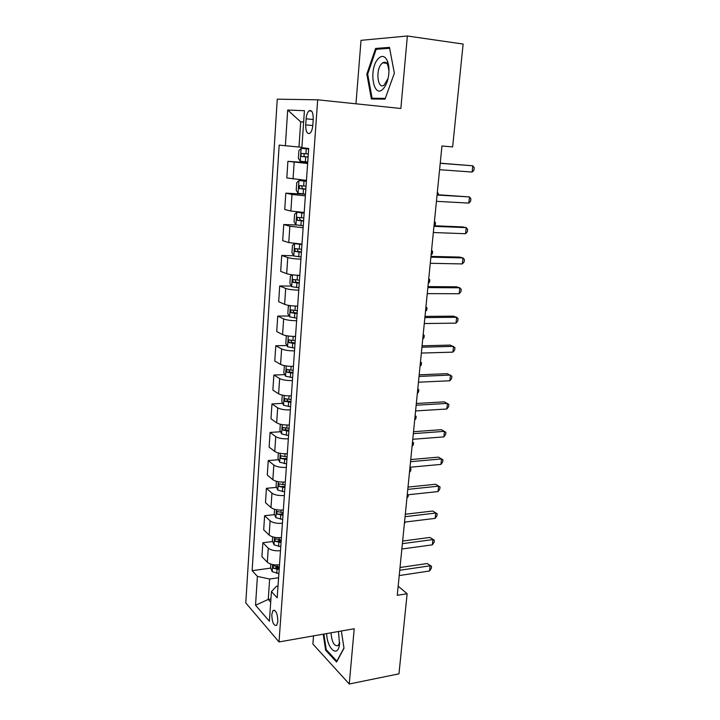 <?xml version="1.0" encoding="UTF-8"?>
<svg xmlns="http://www.w3.org/2000/svg" width="720" height="720" viewBox="0 0 720 720"><rect width="100%" height="100%" fill="white"/><g stroke="black" fill="none" stroke-linecap="round" stroke-linejoin="round"><path stroke-width="1.08" d="M277.866 621.414C277.551 613.557 275.931 609.921 273.015 610.524L271.782 614.52C272.088 622.332 273.708 625.959 276.633 625.383L277.866 621.414M313.524 635.877L312.876 644.022L349.254 684L398.97 673.839L407.133 593.73L398.16 586.188M277.254 99.171L245.781 602.919L279.018 641.934L317.682 99.81L277.254 99.171M317.682 99.81L400.86 108.486L407.358 36L361.026 40.338L355.959 103.806M407.358 36L463.122 44.055L452.646 146.907L441.945 145.989L397.251 595.323L407.133 593.73M306.126 118.818L305.703 124.893C305.703 131.688 307.143 134.451 310.023 133.2C311.535 131.742 312.462 129.132 312.804 125.37L313.245 119.205C313.245 112.401 311.814 109.62 308.952 110.88C307.404 112.374 306.459 115.02 306.126 118.818L313.227 119.484M303.642 122.022L300.699 121.842L298.98 147.042L279.171 145.116L252.135 570.672L270.747 568.116M285.363 145.827L287.685 110.052L304.416 110.691L301.878 147.699L308.691 148.473L277.191 597.834L271.431 591.597L269.406 621.243L255.537 605.25L257.409 576.396L252.135 570.672M349.254 684L354.213 628.74L279.018 641.934M303.633 122.112L300.699 121.842L287.685 110.052M271.431 591.597L276.471 586.269L278.019 586.044M270.927 599.022L268.254 599.427L270.711 602.154M301.914 147.276L298.98 147.042M278.595 577.746L269.64 579.024L268.254 599.427L255.537 605.25M307.638 163.503L287.901 161.325L307.692 162.729M275.859 567.423L279.279 566.946M279.504 564.804C274.086 565.263 270.018 564.408 267.318 562.221L261.927 556.677L262.845 542.754L272.655 541.539M278.091 540.873L281.205 540.486M281.412 537.579C275.958 537.984 271.863 537.156 269.136 535.086L263.691 529.821L264.618 515.718L274.581 514.62M281.034 513.909L283.086 513.684M283.347 509.994C277.857 510.345 273.735 509.544 270.981 507.582L265.482 502.614L266.418 488.322L276.552 487.35M284.913 486.549L279.054 486.468L284.913 487.611M285.309 482.04C279.783 482.328 275.634 481.554 272.853 479.709L267.291 475.047L268.245 460.566L278.55 459.72M287.289 453.708C281.736 453.942 277.56 453.195 274.752 451.467L269.127 447.111L270.09 432.441L280.584 431.73M289.305 424.998C283.716 425.16 279.504 424.44 276.669 422.838L270.99 418.806L271.962 403.938L282.663 403.362M291.348 395.883C285.723 395.982 281.484 395.298 278.622 393.822L272.871 390.114L273.861 375.048L284.778 374.625M293.418 366.372C287.757 366.408 283.482 365.751 280.593 364.41L274.779 361.035L275.787 345.762L286.929 345.501M295.515 336.447C289.827 336.42 285.516 335.799 282.591 334.584L276.723 331.56L277.74 316.08L289.134 315.981M297.639 306.108C291.915 306.009 287.577 305.424 284.625 304.344L278.685 301.68L279.711 285.984L291.384 286.065M299.799 275.337C294.039 275.175 289.665 274.617 286.677 273.681L280.674 271.386L281.718 255.465L293.688 255.735M301.986 244.134L288.765 242.586L282.69 240.669L283.752 224.523L296.802 225.027M304.2 212.49L290.88 211.041L284.742 209.52L285.813 193.149L305.487 194.22M306.45 180.387L286.812 177.93L287.901 161.325M305.37 195.849L291.996 194.463L285.813 193.149M303.129 227.736L289.863 226.242L283.752 224.523M300.933 259.173C295.155 258.966 290.763 258.426 287.757 257.562L281.718 255.465M298.755 290.16C293.013 290.025 288.657 289.458 285.687 288.45L279.711 285.984M296.613 320.724C290.907 320.661 286.587 320.058 283.644 318.906L277.74 316.08M294.498 350.865C288.828 350.865 284.535 350.226 281.628 348.948L275.787 345.762M292.419 380.583C286.776 380.655 282.519 379.989 279.639 378.576L273.861 375.048M290.367 409.905C284.76 410.04 280.53 409.338 277.677 407.799L271.962 403.938M288.333 438.822C282.762 439.02 278.568 438.291 275.742 436.626L270.09 432.441M286.335 467.361C280.8 467.613 276.633 466.857 273.834 465.075L268.245 460.566M284.364 495.504C278.856 495.828 274.725 495.036 271.953 493.137L266.418 488.322M282.411 523.287C276.948 523.656 272.835 522.837 270.099 520.83L264.618 515.718M280.494 550.692C275.058 551.124 270.981 550.278 268.263 548.154L262.845 542.754M257.409 576.396L269.64 579.024M366.84 74.061L371.385 98.973L385.011 99.153L394.362 73.179L389.466 47.385L375.579 48.447L366.84 74.061L367.695 74.169M323.217 634.176L325.611 650.16L336.591 662.058L344.007 648.234L341.352 630.999M379.773 49.014L375.579 48.447M326.529 649.998L325.611 650.16M440.226 163.314L472.806 165.789L472.14 172.053L439.587 169.695M440.235 163.188L472.806 165.789L474.219 167.751L473.949 170.244L472.14 172.053M308.655 148.968L301.194 148.329L298.908 150.66L298.386 158.391L300.303 161.262L307.746 161.991M301.194 148.329L308.655 149.013M308.304 153.954L301.545 153.441C300.663 154.674 300.717 155.682 301.716 156.474L308.088 157.068M308.088 156.996L305.028 156.726C303.687 155.943 303.57 154.935 304.695 153.684L301.545 153.441M440.289 162.639L440.748 163.224M437.067 195.039L469.485 196.92L468.828 203.094L436.446 201.33M437.103 194.688L469.485 196.92L470.898 198.765L470.628 201.222L468.828 203.094M433.953 226.323L466.209 227.628L465.552 233.721L433.341 232.524M434.016 225.756L462.843 226.935L466.209 227.628L467.613 229.356L467.361 231.777L465.552 233.721M430.884 257.166L462.969 257.922L462.33 263.934L430.281 263.286M430.965 256.392L459.648 257.076L462.969 257.922L464.382 259.524L464.13 261.927L462.33 263.934M306.396 181.17L298.989 180.522L296.73 182.691L296.217 190.314L298.116 193.275L305.487 194.112M298.989 180.522L306.387 181.314M306.045 186.192L299.313 185.616L299.511 188.613L305.829 189.261M305.847 189.081L302.805 188.802L301.761 186.768M437.346 192.231L438.39 193.5L438.264 194.76M304.173 212.913L296.811 212.265L294.588 214.272L294.075 221.778L295.956 224.838L303.273 225.774M296.811 212.265L304.155 213.165M303.822 217.962L297.108 217.341L297.333 220.293L303.606 220.995M303.624 220.716L300.609 220.419L299.547 218.529M434.439 221.436L435.483 222.624L435.258 224.946L434.439 225.774M294.624 243.603L292.464 245.403L291.96 252.819L293.823 255.969L301.086 256.995M294.912 243.639L301.95 244.566M300.555 244.08L301.977 244.215M301.626 249.3L294.939 248.616L295.191 251.523L301.41 252.279M301.437 251.91L298.449 251.604L297.378 249.822M431.577 250.263L432.621 251.379L432.387 253.665L431.1 255.024M427.86 287.595L459.783 287.802L459.153 293.733L427.257 293.625M427.959 286.605L456.498 286.812L459.783 287.802L461.196 289.296L460.944 291.663L459.153 293.733M292.095 274.788L290.385 276.111L289.881 283.419L291.726 286.659L298.926 287.784M296.739 275.22L299.781 275.526M299.457 280.188L292.806 279.45L293.076 282.321L299.25 283.131M299.286 282.672L296.307 282.348L295.245 280.674M428.742 278.721L429.786 279.765L429.561 282.024L428.274 283.419M383.472 88.524C385.713 85.932 387.333 82.179 388.323 77.247C389.466 70.659 389.106 65.097 387.243 60.561C384.687 55.647 381.591 55.116 377.973 58.959C368.19 69.678 373.734 100.107 383.472 88.524M388.98 70.902L387.81 65.07C386.46 62.316 384.759 61.56 382.689 62.802L381.456 63.927C375.318 70.461 377.757 90 384.129 85.131L388.089 78.372M385.281 98.397L372.096 98.244L367.686 74.106L376.173 49.284L389.628 48.276L394.353 73.197M379.809 99.081L372.096 98.244M326.664 633.573C327.006 648.72 337.923 658.314 339.516 644.328L338.463 631.503M331.002 632.817C331.857 642.294 334.242 646.551 338.157 645.588L339.705 642.267M343.962 647.955L336.87 661.185L326.223 649.674L323.883 634.059M424.872 317.601L456.633 317.277L456.012 323.127L424.287 323.55M424.998 316.413L453.384 316.143L456.633 317.277L458.046 318.663L457.803 320.994L456.012 323.127M421.929 347.202L453.528 346.365L452.916 352.134L421.344 353.07M422.073 345.816L450.315 345.096L454.95 347.643L454.698 349.947L452.916 352.134M419.022 376.407L450.468 375.066L449.856 380.763L418.446 382.194M419.184 374.832L447.291 373.662L451.881 376.236L451.638 378.513L449.856 380.763M416.16 405.216L447.444 403.389L446.841 409.005L415.593 410.931M416.331 403.461L444.303 401.85L448.857 404.46L448.623 406.701L446.841 409.005M413.334 433.638L444.456 431.343L443.871 436.887L412.776 439.281M413.523 431.703L441.351 429.678L445.878 432.315L445.644 434.529L443.871 436.887M289.557 305.523L288.324 306.396L287.829 313.596L289.602 316.845L296.793 318.15M297.324 310.653L290.7 309.861L290.988 312.696L297.117 313.56M297.153 313.002L294.21 312.669L293.148 311.094M425.952 306.81L426.996 307.791L426.771 310.014L425.484 311.454M287.001 335.808L286.29 336.267L285.813 343.368L287.604 346.779L294.696 348.093M295.218 340.704L288.621 339.849L288.927 342.648L295.011 343.566M295.056 342.918L292.131 342.585L291.078 341.082M423.189 334.548L424.233 335.457L424.017 337.653L422.73 339.138M284.427 365.643L283.815 372.735L285.597 376.227L292.626 377.622M293.139 370.341L286.578 369.432L286.902 372.204L292.941 373.158M292.986 372.429L290.079 372.078L289.044 370.665M420.462 361.935L421.506 362.772L421.29 364.941L420.012 366.462M282.294 395.136L281.844 401.706L283.608 405.279L290.583 406.755M291.087 399.573L284.562 398.61L284.904 401.346L290.889 402.354M290.952 401.535L288.063 401.184L287.037 399.843M417.771 388.98L418.815 389.745L418.599 391.896L417.33 393.453M280.314 424.26L279.9 430.29L281.646 433.944L288.567 435.501M289.062 428.409L282.573 427.392L282.924 430.101L288.873 431.154M288.936 430.263L286.065 429.894L285.057 428.625M415.116 415.683L416.16 416.394L415.944 418.509L414.675 420.102M410.544 461.691L441.513 458.928L440.928 464.4L409.986 467.253M410.751 459.576L438.444 457.137L442.935 459.801L442.701 461.988L440.928 464.4M278.361 452.979L277.983 458.496L279.711 462.222L286.578 463.86M287.073 456.858L280.611 455.796L280.98 458.478L286.884 459.576M286.947 458.595L280.98 458.478M412.497 442.062L413.532 442.701L413.325 444.798L412.065 446.427M407.79 489.375L438.606 486.162L438.03 491.562L407.241 494.865M408.015 487.089L435.573 484.254L440.028 486.945L439.794 489.096L438.03 491.562M435.573 484.254L440.028 486.945M276.435 481.32L276.093 486.333L277.794 490.122L284.616 491.841M285.102 484.938L278.676 483.813L279.054 486.468M409.914 468.045L410.94 468.693L410.733 470.754L409.473 472.419M409.905 468.117L410.94 468.693M405.072 516.69L435.735 513.045L435.168 518.373L404.532 522.117M405.315 514.242L432.729 511.02L437.157 513.738L436.923 515.862L435.168 518.373M432.729 511.02L437.157 513.738M274.527 509.283L274.221 513.801L275.913 517.662L282.681 519.453M283.158 512.64L276.768 511.461L277.155 514.098L282.978 515.277M283.059 514.143L277.155 514.098M408.348 494.748L408.177 496.404L406.917 498.105M402.39 543.654L432.9 539.577L432.342 544.851L401.859 549.009M402.651 541.053L429.93 537.444L434.322 540.189L434.097 542.286L432.342 544.851M429.93 537.444L434.322 540.189M272.655 536.877L272.385 540.909L274.05 544.833L280.773 546.705M281.241 539.973L274.878 538.749L275.283 541.359L281.061 542.583M281.151 541.377L275.283 541.359M405.468 522L404.397 523.467M399.744 570.276L430.11 565.785L429.552 570.987L399.213 575.559M400.014 567.513L427.167 563.535L431.523 566.298L431.298 568.377L429.552 570.987M427.167 563.535L431.523 566.298M270.801 564.111L270.567 567.666L272.214 571.662L278.892 573.597M279.351 566.955L273.024 565.686L273.438 568.269L279.171 569.529M279.261 568.26L273.438 568.269M293.031 179.055L294.156 162.234M290.88 211.041L291.996 194.463M288.765 242.586L289.863 226.242M286.677 273.681L287.757 257.562M284.625 304.344L285.687 288.45M282.591 334.584L283.644 318.906M280.593 364.41L281.628 348.948M278.622 393.822L279.639 378.576M276.669 422.838L277.677 407.799M274.752 451.467L275.742 436.626M272.853 479.709L273.834 465.075M270.981 507.582L271.953 493.137M269.136 535.086L270.099 520.83M267.318 562.221L268.263 548.154M312.795 125.541L305.703 124.893M301.131 148.383L300.258 161.19M305.703 156.861L305.352 161.784M306.261 148.806L305.919 153.747M305.028 156.726L301.716 156.474M298.926 180.576L298.062 193.203M303.462 189.045L303.12 193.896M304.011 181.107L303.669 185.976M302.805 188.802L299.511 188.613M296.757 212.319L295.902 224.766M301.248 220.779L300.915 225.558M301.797 212.949L301.464 217.746M300.609 220.419L297.333 220.293M294.615 243.612L293.778 255.888M299.079 252.063L298.746 256.779M299.61 244.341L299.286 249.075M298.449 251.604L295.191 251.523M292.482 274.842L291.672 286.578M296.928 282.906L296.604 287.559M297.459 275.301L297.135 279.963M296.307 282.348L293.076 282.321M290.376 305.64L289.602 316.845M294.813 313.335L294.498 317.916M295.317 306.063L295.011 310.428M294.21 312.669L290.988 312.696M288.297 336.006L287.559 346.698M292.725 343.332L292.41 347.859M293.202 336.429L292.923 340.47M292.131 342.585L288.927 342.648M286.245 365.958L285.543 376.146M290.664 372.924L290.358 377.388M291.123 366.372L290.862 370.107M290.079 372.078L286.902 372.204M284.22 395.496L283.563 405.189M288.639 402.12L288.333 406.521M289.071 395.91L288.828 399.33M288.063 401.184L284.904 401.346M282.231 424.638L281.601 433.845M286.632 430.92L286.326 435.258M287.037 425.043L286.821 428.166M286.065 429.894L282.924 430.101M280.26 453.384L279.666 462.123M284.652 459.333L284.355 463.617M285.039 453.789L284.841 456.615M278.325 481.734L277.758 490.023M282.708 487.368L282.411 491.589M283.068 482.139L282.888 484.686M276.408 509.715L275.868 517.563M280.782 515.025L280.494 519.201M281.124 510.12L280.962 512.388M274.518 537.327L274.014 544.734M278.883 542.331L278.595 546.453M279.198 537.723L279.063 539.721M272.655 564.57L272.178 571.554M277.011 569.277L276.723 573.345M277.308 564.966L277.182 566.703M274.59 610.272L273.015 610.524M311.652 111.141L308.952 110.88M301.239 185.733L299.313 185.616M298.341 217.395L297.108 217.341M295.893 248.634L294.939 248.616M293.616 279.459L292.806 279.45M387.81 65.07L387.243 60.561M386.712 63.324L382.689 62.802M339.615 643.401L339.516 644.328M291.411 309.852L290.7 309.861M289.278 339.84L288.621 339.849M287.181 369.405L286.578 369.432M285.129 398.583L284.562 398.61M283.113 427.356L282.573 427.392M281.124 455.751L280.611 455.796M279.162 483.768L278.676 483.813M277.227 511.416L276.768 511.461"/></g></svg>

